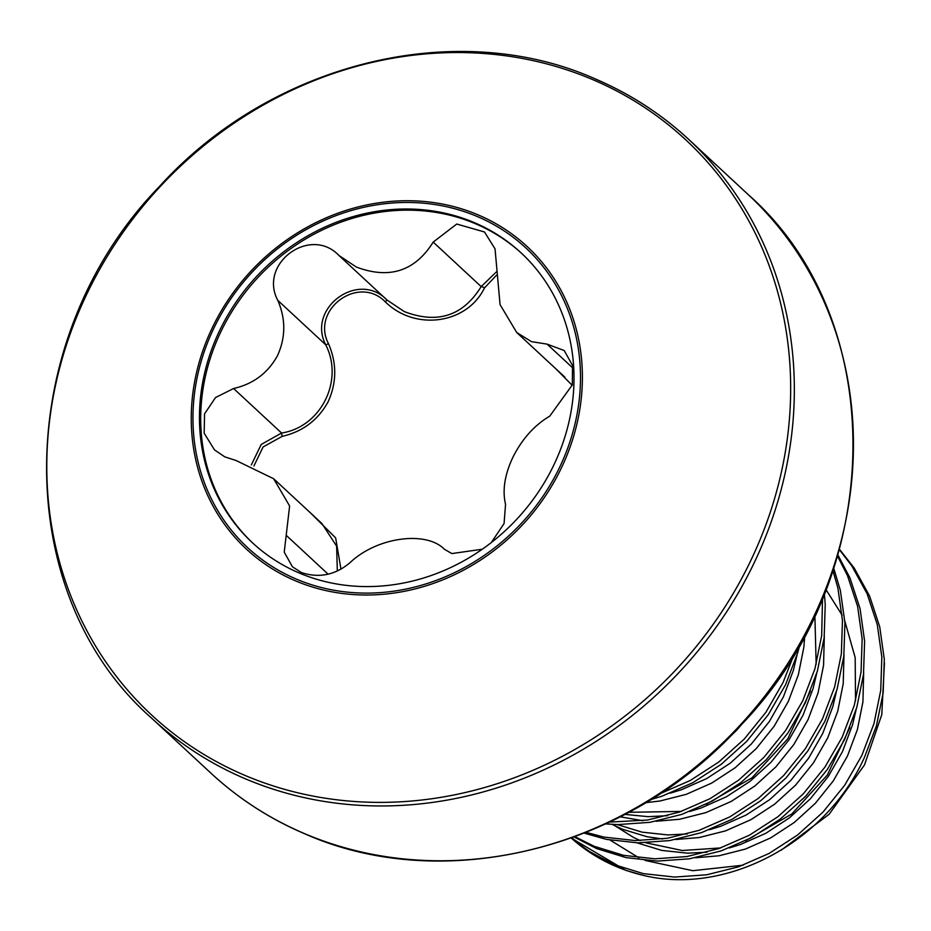 <?xml version="1.0" encoding="UTF-8"?>
<svg xmlns="http://www.w3.org/2000/svg" width="931" height="931" viewBox="0 0 931 931"><rect width="100%" height="100%" fill="white"/><g stroke="black" fill="none" stroke-linecap="round" stroke-linejoin="round"><path stroke-width="1.4" d="M884.45 662.849L881.785 714.717L864.48 764.945L829.149 814.276L781.016 850.317M743.101 865.202L692.792 870.694L645.043 860.43M638.841 857.765L610.201 840.146M839.448 549.255L854.216 568.05L869.612 596.096L879.737 626.842L884.299 659.369L883.182 692.699L876.443 725.831L864.294 757.776C825.541 843.288 725.458 895.68 643.018 875.291L625.9 870.392L571.215 838.04A197.395 177.716 -47.2 0 0 643.018 875.291M839.343 549.627L851.749 565.769L867.145 593.815L877.27 624.561L881.843 657.088L880.726 690.406L873.988 723.55L861.827 755.495L844.661 785.298L823.004 812.088L797.53 835.037L769.041 853.471L738.423 866.866L706.606 874.803L674.591 877.072L643.356 873.615L613.866 864.55L587.042 850.178L571.25 838.028M837.842 554.888L849.922 577.848L860.046 608.595L864.608 641.11L863.503 674.44L856.753 707.572L844.603 739.517L827.438 769.332L805.78 796.11L780.306 819.059L751.817 837.504L721.199 850.887L689.382 858.824L657.367 861.094L626.132 857.637L596.643 848.572L574.124 836.981M837.493 556.063L847.466 575.567L857.591 606.302L862.153 638.829L861.035 672.159L854.297 705.291L842.148 737.236L824.971 767.051L803.313 793.829L777.851 816.778L749.362 835.223L718.732 848.607L686.927 856.543L654.9 858.813L623.665 855.356L594.176 846.291L574.939 836.69M833.711 568.213L840.356 590.335L844.929 622.851L843.812 656.18L837.074 689.312L824.924 721.269L807.747 751.073L786.09 777.851L760.627 800.811L732.138 819.245L701.509 832.628L669.703 840.577L637.677 842.846L606.442 839.378L584.226 833.14M832.919 570.598L837.9 588.055L842.462 620.57L841.356 653.899L834.607 687.031L822.457 718.988L805.292 748.792L783.623 775.57L758.16 798.519L729.671 816.964L699.053 830.347L667.236 838.296L635.221 840.565L603.986 837.097L586.158 832.372M824.366 593.769L825.238 604.603L824.133 637.921L817.383 671.065L805.234 703.01L788.057 732.813L766.399 759.603L740.936 782.552L712.448 800.997L681.829 814.381L650.013 822.317L617.998 824.587L605.709 823.923M822.527 598.261L821.666 635.64L814.928 668.784L802.778 700.729L785.601 730.532L763.944 757.322L738.481 780.271L709.992 798.705L679.362 812.1L647.557 820.036L609.596 822.096M799.973 644.333L797.704 652.806L785.555 684.75L768.378 714.566L746.72 741.344L721.246 764.293L692.769 782.738L662.139 796.121L650.769 799.624M794.062 654.446L783.087 682.47L765.91 712.285L744.253 739.063L718.79 762.012L690.302 780.457L660.021 793.724M592.884 79.682A392.486 353.361 132.8 0 1 747.407 567.468A392.486 353.361 132.8 0 1 244.574 775.244A392.486 353.361 132.8 0 1 90.063 287.446A392.486 353.361 132.8 0 1 592.884 79.682M295.255 580.746A206.379 185.804 132.8 0 1 214.002 324.256A206.379 185.804 132.8 0 1 478.406 215.003A206.379 185.804 132.8 0 1 559.647 471.493A206.379 185.804 132.8 0 1 295.255 580.746M496.502 275.227L484.457 287.97C466.92 324.116 415.261 331.238 385.434 301.993C358.714 274.168 310.512 309.604 328.515 343.737C336.929 363.346 336.789 382.699 328.108 401.796C318.03 420.137 302.703 431.658 282.116 436.383L263.101 446.95L253.919 465.989M572.216 385.341L555.574 368.536M552.223 468.281A197.616 177.926 -47.2 0 0 521.104 252.883A197.616 177.926 -47.2 0 0 221.241 327.281A197.616 177.926 -47.2 0 0 252.348 542.692A197.616 177.926 -47.2 0 0 552.223 468.281M521.732 253.465A197.616 177.926 -47.2 0 0 222.486 328.445A197.616 177.926 -47.2 0 0 252.976 543.262M491.312 542.529L504.078 523.548L505.545 504.369C502.17 490.067 504.8 473.995 513.447 456.155C522.687 438.315 534.778 424.99 549.721 416.169L572.309 384.934L572.518 365.394L564.186 350.51L547.091 344.133L531.438 341.63L516.717 332.507L500.063 304.623L495.036 248.845L484.492 231.982L456.749 224.034L433.194 242.095C414.935 271.235 389.286 279.533 356.224 266.988L338.919 255.455C310.326 225.36 258.248 263.461 277.752 300.317C285.84 318.937 285.759 337.383 277.508 355.642C267.907 373.075 253.267 384.038 233.588 388.518L215.538 397.537L204.552 413.876L204.168 433.206L214.479 449.871L224.778 456.853L236.206 460.566L273.656 478.743L289.622 505.975L284.234 552.13L292.392 566.746L301.411 572.553C319.124 578.372 335.346 575.055 350.103 562.592C376.706 537.21 425.944 530.367 444.378 549.243L451.826 553.573L482.246 549.232M251.335 464.918L261.204 444.483L281.569 433.02C320.764 427.073 344.167 380.791 325.734 344.807C306.59 308.219 358.354 270.165 386.9 299.945L404.322 311.594C437.43 324.291 463.056 315.958 481.176 286.597L496.758 271.561M337.325 570.982L336.615 546.136L321.835 523.42L273.656 478.743M310.512 512.923L335.649 537.885L340.967 569.132M484.457 287.97A2.956 0.838 29.5 0 0 481.176 286.597L433.194 242.095M233.588 388.518L281.569 433.02L282.116 436.383M385.434 301.993L386.9 299.945L338.919 255.455M277.752 300.317L325.734 344.807L328.515 343.737M747.768 194.183A394.779 355.433 132.8 0 1 778.595 677.279A394.779 355.433 132.8 0 1 304.158 833.466A394.779 355.433 132.8 0 1 210.895 773.126L151.788 718.325A394.779 355.433 132.8 0 0 245.051 778.665A394.779 355.433 132.8 0 0 719.488 622.467A394.779 355.433 132.8 0 0 688.672 139.371L747.768 194.183C891.048 319.624 887.406 574.636 740.157 725.971C628.309 849.689 443.284 895.471 304.46 833.676C269.606 818.78 238.417 798.6 210.895 773.126M595.398 79.03A394.779 355.433 132.8 0 1 688.672 139.371C661.138 113.908 629.95 93.728 595.095 78.832C456.306 17.061 271.317 62.773 159.434 186.491C12.173 337.778 8.46 592.826 151.788 718.325M477.452 216.597A204.471 184.094 132.8 0 1 557.96 470.725A204.471 184.094 132.8 0 1 296 578.966A204.471 184.094 132.8 0 1 215.503 324.838A204.471 184.094 132.8 0 1 477.452 216.597M573.089 368.234L547.091 344.133M328.119 574.194L286.317 535.418M598.121 856.939A196.604 177.006 132.8 0 1 572.041 837.737M797.029 655.075L793.433 670.169L783.425 696.807L769.25 721.653L751.352 743.997L730.276 763.152L706.71 778.56L681.352 789.767L670.169 793.189M816.72 673.322L813.112 688.428L803.116 715.055L788.941 739.912L771.031 762.245L749.967 781.4L726.389 796.808L701.043 808.015L689.848 811.448M667.69 815.684L648.185 816.673L624.969 814.392M836.399 691.582L832.803 706.687L822.795 733.314L808.62 758.171L790.722 780.504L769.658 799.659L746.08 815.067L720.722 826.274L709.538 829.696M687.369 833.943L667.876 834.932L642.018 832.139L617.311 824.575M856.089 709.841L852.482 724.935L842.485 751.573L828.311 776.419L810.401 798.763L789.337 817.918L765.759 833.326L740.413 844.533L729.217 847.955M707.06 852.191L687.567 853.18L661.697 850.399L637.002 842.823M745.091 720.571L736.584 730.3L724.178 742.298M804.78 635.605L803.86 647.126L798.356 674.742L788.348 701.369L774.173 726.215L756.275 748.559L735.199 767.714L711.633 783.122L686.275 794.329L659.939 801.009L645.811 802.65M824.307 636.373L823.551 665.374L818.035 692.99L808.038 719.628L793.852 744.474L775.954 766.807L754.89 785.962L731.312 801.37L705.966 812.588L679.618 819.268L656.052 821.247M642.937 820.711L620.267 816.836M843.998 654.633L843.23 683.633L837.725 711.249L827.717 737.876L813.543 762.733L795.644 785.066L774.569 804.221L751.003 819.629L725.645 830.836L699.309 837.516L675.731 839.506M662.628 838.971L646.94 836.701L622.525 829.265L612.086 824.377M863.677 672.892L862.921 701.893L857.404 729.508L847.408 756.135L833.233 780.993L815.323 803.325L794.259 822.48L770.682 837.888L745.335 849.095L719 855.775L695.422 857.765M564.896 377.183L516.717 332.507M612.773 824.412L633.743 837.574L640.307 840.588M645.928 842.799L682.26 850.503L720.687 847.932M745.626 840.705L791.827 813.95L827.333 775.069L849.84 727.588M855.531 700.845L855.182 657.6L844.824 621.07M842.101 615.147L826.006 589.637M628.902 812.298L681.317 811.425M706.245 804.198L751.957 777.839L787.777 738.83L810.47 691.07M816.161 664.338L814.881 615.519"/></g></svg>
